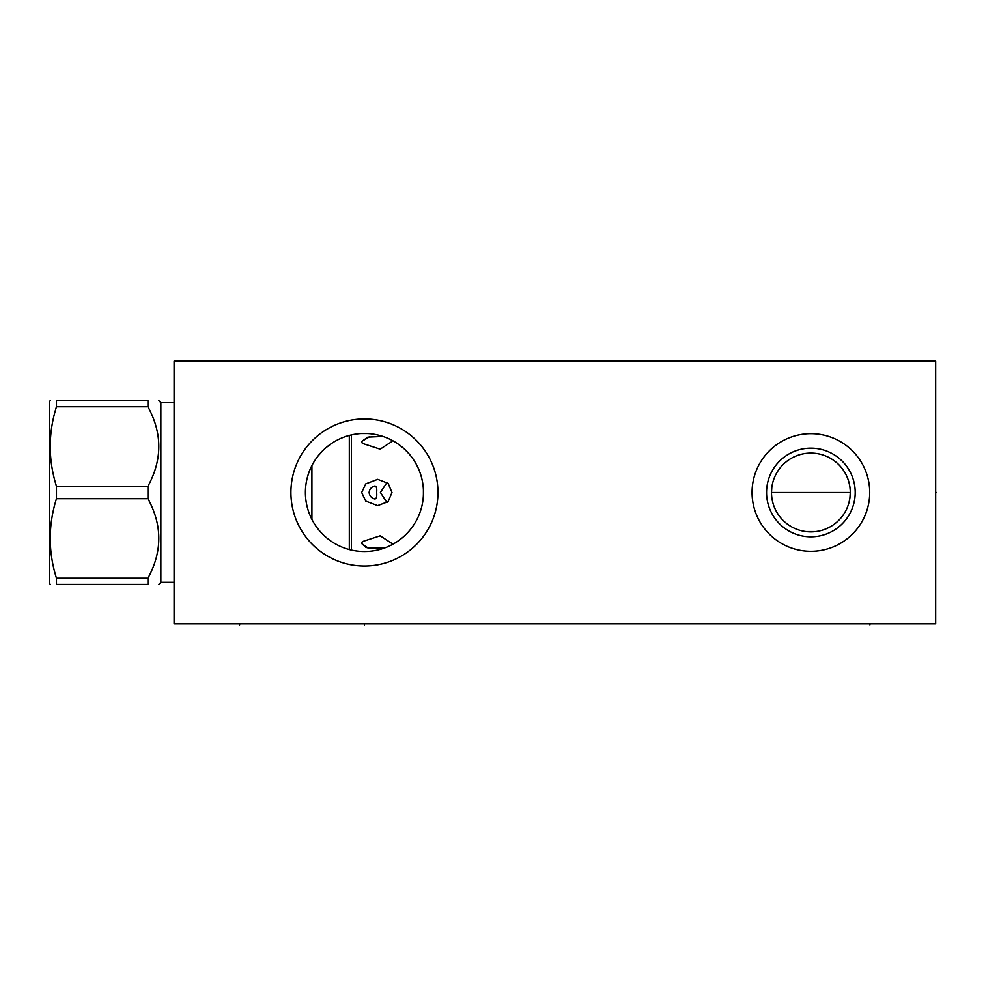 <?xml version="1.0" encoding="UTF-8"?>
<svg xmlns="http://www.w3.org/2000/svg" width="986" height="986" viewBox="0 0 986 986"><rect width="100%" height="100%" fill="white"/><g stroke="black" fill="none" stroke-linecap="round" stroke-linejoin="round"><path stroke-width="1.48" d="M174.091 361.184L174.091 623.793L935.677 623.793L935.677 361.184L174.091 361.184M810.886 551.31A58.827 58.827 0 0 1 752.059 492.495A58.827 58.827 0 0 1 810.886 433.667A58.827 58.827 0 0 1 869.714 492.495A58.827 58.827 0 0 1 810.886 551.31M364.438 566.026A73.531 73.531 0 0 1 290.907 492.495A73.531 73.531 0 0 1 364.438 418.951A73.531 73.531 0 0 1 437.969 492.495A73.531 73.531 0 0 1 364.438 566.026M771.57 494.984L771.804 497.474M772.198 499.951L772.765 502.404M773.48 504.844L773.862 505.954M774.367 507.248L775.415 509.614M776.623 511.931L778.003 514.174M779.532 516.344L781.22 518.414M783.057 520.374L784.067 521.347M785.016 522.198L787.099 523.886M789.281 525.427L791.536 526.807M793.866 528.015L796.232 529.051M797.477 529.531L798.635 529.926M801.063 530.641L803.504 531.183M805.956 531.577L815.804 531.577M818.257 531.183L820.697 530.641M823.125 529.926L824.395 529.494M825.528 529.051L827.907 528.015M830.224 526.807L832.492 525.427M834.661 523.886L836.744 522.198M837.743 521.298L838.704 520.374M840.54 518.414L842.229 516.344M843.769 514.174L845.15 511.931M846.358 509.614L847.405 507.248M847.997 505.682L848.28 504.844M849.008 502.404L849.562 499.951M849.957 497.474L850.277 492.495L771.496 492.495L771.804 487.503M815.804 453.4L810.886 453.092A39.391 39.391 0 0 1 850.277 492.495A39.391 39.391 0 0 1 810.886 531.885A39.391 39.391 0 0 1 771.496 492.495A39.391 39.391 0 0 1 810.886 453.092L805.956 453.4M803.504 453.794L801.063 454.336M798.635 455.051L797.366 455.495M796.232 455.926L793.866 456.962M791.536 458.17L789.281 459.55M787.099 461.091L785.016 462.779M784.018 463.679L783.057 464.603M781.22 466.563L779.532 468.633M778.003 470.803L776.623 473.046M775.415 475.363L774.367 477.729M773.751 479.344L773.48 480.133M772.765 482.573L772.198 485.026M850.191 489.993L849.957 487.503M849.562 485.026L849.008 482.573M848.28 480.133L847.923 479.06M847.405 477.729L846.358 475.363M845.15 473.046L843.769 470.803M842.229 468.633L840.54 466.563M838.704 464.603L837.693 463.63M836.744 462.779L834.661 461.091M832.492 459.55L830.224 458.17M827.907 456.962L825.528 455.926M824.296 455.446L823.125 455.051M820.697 454.336L818.257 453.794M367.112 551.47L361.788 551.47M359.077 551.285L356.685 551.014M353.58 550.521L350.782 549.929M347.787 549.128L345.531 548.413M323.211 534.745L320.635 532.058M320.549 531.972L318.207 529.199M317.048 527.695L316.038 526.29M314.09 523.307L312.352 520.288M311.145 517.884L310.836 517.243M308.408 511.093L307.472 507.987M306.72 504.881L306.141 501.775M305.722 498.682L305.487 495.588M305.487 489.401L305.722 486.295M306.141 483.202L306.72 480.096M307.472 476.99L308.408 473.884M309.53 470.803L309.9 469.878M312.352 464.689L314.09 461.67M316.025 458.7L317.085 457.245M318.207 455.779L323.211 450.232M326.033 447.656L332.134 443.071M335.302 441.149L338.494 439.46M339.628 438.918L341.661 438.03M344.767 436.823L347.787 435.849M350.72 435.072L353.58 434.456M356.353 434.013L359.077 433.692M361.763 433.507L367.112 433.507M369.799 433.692L372.523 434.013M375.296 434.456L378.143 435.072M381.089 435.849L384.084 436.823M387.215 438.03L389.236 438.918M390.382 439.46L393.574 441.149M396.742 443.071L402.498 447.361M406.047 450.602L407.477 452.081M408.943 453.696L410.669 455.779M414.786 461.67L416.523 464.689M416.499 464.652L418.039 467.734M420.492 473.983L421.404 476.99M423.475 492.445L423.327 496.624M423.388 495.588L423.142 498.682M422.735 501.775L422.156 504.881M421.404 507.987L420.467 511.093M418.039 517.243L417.731 517.896M416.499 520.325L414.786 523.307M412.838 526.29L411.815 527.707M410.669 529.199L408.943 531.281M407.44 532.945L406.059 534.35M402.51 537.604L397.494 541.4M393.094 544.099L390.382 545.517M389.384 545.997L387.325 546.91M381.939 548.869L381.089 549.128M378.143 549.905L375.296 550.521M372.523 550.964L369.799 551.285M361.936 551.47L364.438 551.519A59.037 59.037 0 0 1 305.401 492.495A59.037 59.037 0 0 1 364.438 433.458A59.037 59.037 0 0 1 423.475 492.495A59.037 59.037 0 0 1 364.438 551.519M356.92 551.038L354.418 550.669M351.916 550.176L349.426 549.584M346.936 548.869L344.743 548.142M344.459 548.043L345.79 548.499M339.603 546.047L334.957 543.643L339.603 546.047M332.775 542.312L330.692 540.932L332.775 542.312M368.123 551.408L360.913 551.42M371.956 551.038L374.458 550.669L371.956 551.038M378.106 549.917L376.96 550.176M365.781 547.292L361.677 543.52L367.877 547.871L384.22 548.117M384.269 548.093L386.869 547.094M390.444 545.492L393.919 543.643M396.101 542.312L398.184 540.932M398.899 540.414L401.82 538.183M423.314 496.882L423.043 499.655M422.193 504.746L422.415 503.624M421.059 509.195L420.393 511.29L421.059 509.195M420.159 511.993L419.099 514.778L420.159 511.993M413.196 525.772L411.273 528.434L413.196 525.772M400.772 539.022L403.101 537.099M391.171 545.122L391.799 544.802M423.24 497.683L423.376 495.958M423.413 495.268L423.413 489.919M422.415 481.353L421.811 478.567L422.415 481.353M421.059 475.782L420.406 473.724M420.159 472.984L419.099 470.199M413.196 459.205L411.273 456.543M409.153 453.954L404.716 449.32M404.396 449.037L399.157 444.735L404.396 449.037M396.483 442.911L393.956 441.358L396.483 442.911M391.799 440.175L389.988 439.275L391.799 440.175M810.886 536.815A44.333 44.333 0 0 1 766.553 492.495A44.333 44.333 0 0 1 810.886 448.162A44.333 44.333 0 0 1 855.207 492.495A44.333 44.333 0 0 1 810.886 536.815M174.091 582.307L160.854 582.307L160.854 402.67L158.758 400.575M147.937 578.19L56.461 578.19L56.461 584.402C48.166 584.402 48.166 584.402 56.461 584.402C48.166 584.402 48.166 584.402 56.461 584.402L147.937 584.402C162.419 584.402 162.419 584.402 147.937 584.402C162.419 584.402 162.419 584.402 147.937 584.402L147.937 578.19C162.419 551.692 162.419 525.205 147.937 498.706L147.937 486.271C162.419 459.772 162.419 433.285 147.937 406.787L56.461 406.787L56.461 400.575C48.166 400.575 48.166 400.575 56.461 400.575C48.166 400.575 48.166 400.575 56.461 400.575L147.937 400.575C162.419 400.575 162.419 400.575 147.937 400.575C162.419 400.575 162.419 400.575 147.937 400.575L147.937 406.787M56.461 578.19C48.166 551.692 48.166 525.205 56.461 498.706L56.461 486.271C48.166 459.772 48.166 433.285 56.461 406.787M50.212 584.402L49.3 582.825L49.3 402.152L50.212 400.575M311.909 465.528L311.909 519.449M349.315 549.559L349.315 435.418M351.41 550.065L351.41 434.912M360.913 433.557L367.963 433.557M366.299 547.464L367.704 547.834M369.282 548.154L370.958 548.401M369.43 436.798L361.677 441.457L367.877 437.106L382.962 436.441M361.677 543.52L362.33 541.61L380.177 535.805L391.997 543.52L391.688 544.864M391.997 492.495L388.114 501.64L377.687 505.621L365.757 501.098L361.677 492.495L365.757 483.88L377.687 479.356L388.114 483.337L391.997 492.495M391.688 440.113L391.997 441.457L380.177 449.172L362.33 443.367L361.677 441.457M387.03 482.388L380.411 492.495L387.03 502.589M369.134 492.495C369.516 489.068 371.439 486.899 374.89 485.975C376.442 486.221 377.034 488.39 376.652 492.495C377.034 496.587 376.442 498.756 374.89 499.002C371.439 498.078 369.516 495.909 369.134 492.495M147.937 498.706L56.461 498.706M147.937 486.271L56.461 486.271M935.677 492.495L936.7 492.495L935.677 492.495M364.438 623.793L364.438 624.816M869.923 623.793L869.923 624.816M239.647 623.793L239.647 624.816M160.854 582.307L158.758 584.402M174.091 402.67L160.854 402.67"/></g></svg>
